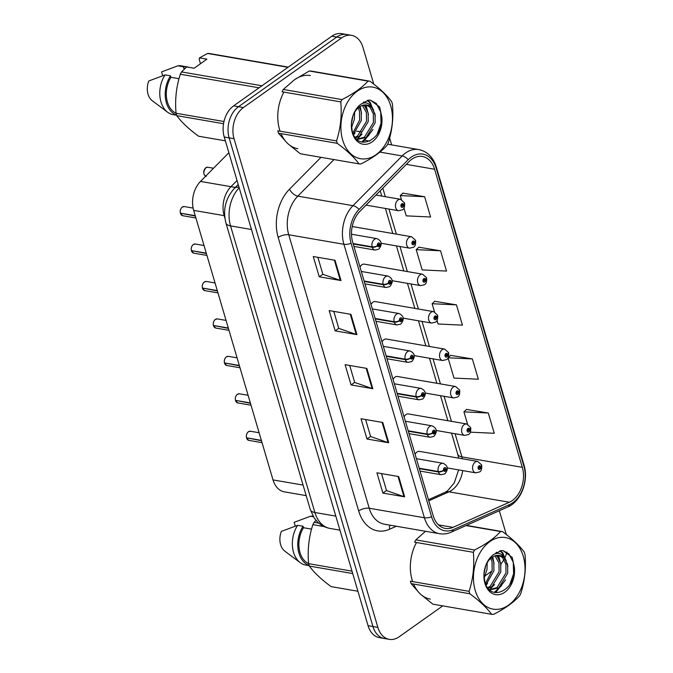 <?xml version="1.0" encoding="UTF-8"?>
<svg xmlns="http://www.w3.org/2000/svg" width="673" height="673" viewBox="0 0 673 673"><rect width="100%" height="100%" fill="white"/><g stroke="black" fill="none" stroke-linecap="round" stroke-linejoin="round"><path stroke-width="1.01" d="M224.647 215.73L224.151 215.638L224.908 218.195L224.151 215.638A23.185 16.219 -80.2 0 1 230.957 186.682L237.047 180.524L230.957 186.682L200.487 181.424L228.862 152.721M306.173 495.622L284.41 491.87A23.185 16.219 -80.2 0 1 273.011 479.908L193.681 210.388A23.185 16.219 -80.2 0 1 200.487 181.424M392.216 280.717L420.608 285.621A5.796 4.055 -80.2 0 1 417.487 280.969A5.796 4.055 -80.2 0 1 420.103 274.836A5.796 4.055 -80.2 0 1 422.585 274.197L364.362 264.153A5.796 4.055 99.8 0 0 361.889 264.792A5.796 4.055 99.8 0 0 360.021 267.131M403.236 318.169L431.629 323.065A5.796 4.055 -80.2 0 1 428.508 318.413A5.796 4.055 -80.2 0 1 431.124 312.28A5.796 4.055 -80.2 0 1 433.605 311.641L375.383 301.597A5.796 4.055 99.8 0 0 372.909 302.244A5.796 4.055 99.8 0 0 371.042 304.575M414.257 355.613L442.649 360.509A5.796 4.055 -80.2 0 1 439.528 355.857A5.796 4.055 -80.2 0 1 442.144 349.724A5.796 4.055 -80.2 0 1 444.626 349.085L386.403 339.041A5.796 4.055 99.8 0 0 383.93 339.688A5.796 4.055 99.8 0 0 382.062 342.019M425.277 393.057L453.669 397.953A5.796 4.055 -80.2 0 1 450.548 393.301A5.796 4.055 -80.2 0 1 453.165 387.168A5.796 4.055 -80.2 0 1 455.646 386.529L397.423 376.485A5.796 4.055 99.8 0 0 394.95 377.132A5.796 4.055 99.8 0 0 393.082 379.463M436.297 430.501L464.698 435.397A5.796 4.055 -80.2 0 1 461.569 430.754A5.796 4.055 -80.2 0 1 464.185 424.613A5.796 4.055 -80.2 0 1 466.667 423.973L408.444 413.937A5.796 4.055 99.8 0 0 405.97 414.576A5.796 4.055 99.8 0 0 404.103 416.907M447.318 467.945L475.718 472.841A5.796 4.055 -80.2 0 1 472.589 468.198A5.796 4.055 -80.2 0 1 475.205 462.057A5.796 4.055 -80.2 0 1 477.687 461.417L419.464 451.381A5.796 4.055 99.8 0 0 416.991 452.02A5.796 4.055 99.8 0 0 415.123 454.351M193.681 210.388L224.151 215.638A23.185 16.219 -80.2 0 1 230.957 186.682L235.331 187.439M381.196 243.273L409.588 248.169A5.796 4.055 -80.2 0 1 406.467 243.525A5.796 4.055 -80.2 0 1 409.083 237.392A5.796 4.055 -80.2 0 1 411.565 236.753L353.342 226.708A5.796 4.055 99.8 0 0 352.164 226.751M283.913 92.092A37.091 25.953 99.8 0 0 280.086 131.193A37.091 25.953 99.8 0 1 283.913 92.092M281.011 133.624A37.091 25.953 99.8 0 0 297.803 148.691A37.091 25.953 99.8 0 1 281.011 133.624M416.478 542.514A37.091 25.953 99.8 0 0 412.65 581.615A37.091 25.953 99.8 0 1 416.478 542.514M413.575 584.046A37.091 25.953 99.8 0 0 430.367 599.113A37.091 25.953 99.8 0 1 413.575 584.046M411.842 159.223A24.733 17.305 -80.2 0 1 422.417 156.481A24.733 17.305 -80.2 0 1 434.581 169.243L522.307 467.314A24.733 17.305 -80.2 0 1 509.368 502.243L452.963 527.371A24.733 17.305 -80.2 0 1 445.333 528.431A24.733 17.305 -80.2 0 1 433.168 515.661L352.686 242.187A24.733 17.305 -80.2 0 1 359.937 211.297L409.1 161.57A24.733 17.305 -80.2 0 1 411.842 159.223M411.228 157.129A27.13 18.979 99.8 0 0 408.217 159.694L359.054 209.429A27.13 18.979 99.8 0 0 351.096 243.315L431.586 516.788A27.13 18.979 99.8 0 0 453.299 529.634L509.697 504.498A27.13 18.979 99.8 0 0 523.888 466.196L436.163 168.124A27.13 18.979 99.8 0 0 411.228 157.129M373.759 84.117L362.924 47.303A23.185 16.219 99.8 0 0 351.516 35.341L341.724 33.65A23.185 16.219 99.8 0 0 331.814 36.216L233.615 105.863A23.185 16.219 99.8 0 0 224.244 137.023L368.064 625.697L372.96 626.538A23.185 16.219 99.8 0 0 384.367 638.509A23.185 16.219 99.8 0 1 372.96 626.538L229.14 137.864L372.96 626.538L377.864 627.387A23.185 16.219 99.8 0 0 389.263 639.35A23.185 16.219 99.8 0 0 399.173 636.784L442.741 605.885M233.615 105.863L238.511 106.704A23.185 16.219 99.8 0 0 229.14 137.864A23.185 16.219 99.8 0 1 238.511 106.704L336.71 37.065L238.511 106.704L243.407 107.554A23.185 16.219 99.8 0 0 234.036 138.705L377.864 627.387M346.62 34.491A23.185 16.219 99.8 0 0 336.71 37.065A23.185 16.219 99.8 0 1 346.62 34.491M470.334 432.159L494.26 433.286L488.295 413.012L466.582 409.445M472.379 358.936L448.025 357.792L453.989 378.066L478.352 379.219L472.379 358.936L450.674 355.369M403.935 208.016L406.248 215.856L430.602 217L424.638 196.726L402.925 193.159M440.554 250.793L416.192 249.649L422.156 269.923L446.519 271.076L440.554 250.793L418.842 247.227M437.004 320.356L438.073 323.999L462.435 325.143L456.471 304.869L434.758 301.302M310.413 75.578A37.091 25.953 99.8 0 0 294.555 79.692A37.091 25.953 99.8 0 1 310.413 75.578M500.83 563.991A23.185 16.219 99.8 0 0 503.993 559.448M504.607 558.262A23.185 16.219 99.8 0 0 506.878 552.037M506.323 534.539L499.316 510.731M391.644 144.905L389.65 138.133M351.516 35.341A23.185 16.219 99.8 0 0 341.606 37.907L243.407 107.554M485.065 575.861L492.114 570.864M404.658 496.834L382.895 493.082L376.922 472.808L398.685 476.56L404.658 496.834A6.183 2.541 -16.4 0 1 403.96 496.666L398.012 476.442M356.917 334.624L335.154 330.864L329.181 310.589L350.944 314.341L356.917 334.624A6.183 2.541 -16.4 0 1 356.219 334.447L350.271 314.224M341.001 280.548L319.238 276.796L313.265 256.522L335.028 260.274L341.001 280.548A6.183 2.541 -16.4 0 1 340.302 280.372L334.355 260.157M388.742 442.767L366.978 439.015L361.014 418.732L382.777 422.484L388.742 442.767A6.183 2.541 -16.4 0 1 388.052 442.59L382.096 422.375M372.825 388.691L351.062 384.939L345.098 364.665L366.861 368.417L372.825 388.691A6.183 2.541 -16.4 0 1 372.135 388.514L366.188 368.299M351.062 384.939L354.679 382.382M349.699 365.456L354.705 382.457L372.135 388.514M366.978 439.015L370.587 436.449M365.607 419.531L370.613 436.533L388.052 442.59M319.238 276.796L322.847 274.231M317.866 257.313L322.872 274.315L340.302 280.372M335.154 330.864L338.763 328.306M333.783 311.38L338.788 328.39L356.219 334.447M382.895 493.082L386.504 490.524M381.524 473.599L386.529 490.6L403.96 496.666M456.471 304.869L432.108 303.716L434.918 301.151M434.506 311.885L432.108 303.716M416.192 249.649L419.001 247.084M424.638 196.726L400.275 195.574L403.093 193.008M401.445 199.553L400.275 195.574M448.025 357.784L450.834 355.226M488.295 413.012L463.933 411.868L466.751 409.293M467.575 424.226L463.933 411.868M368.064 625.697A23.185 16.219 99.8 0 0 379.471 637.659L389.263 639.35M366.045 205.122L398.567 210.725A5.796 4.055 -80.2 0 1 395.446 206.081A5.796 4.055 -80.2 0 1 398.063 199.948A5.796 4.055 -80.2 0 1 400.544 199.301L404.473 202.809A3.861 1.683 161.5 0 1 403.531 204.508A1.935 1.354 99.8 0 0 401.781 203.793A1.935 1.354 99.8 0 0 400.999 206.392A1.935 1.354 99.8 0 0 402.774 207.175A1.935 1.354 99.8 0 0 403.573 204.651L402.799 205.156A0.774 0.538 -80.2 0 1 401.731 205.627A0.774 0.538 -80.2 0 1 402.782 205.097L403.531 204.508M401.899 204.996L402.799 205.156M403.573 204.651A3.861 1.489 -14.3 0 0 404.599 203.229A3.861 1.489 -14.3 0 0 404.515 203.044M401.932 204.945L402.782 205.097M180.347 213.114C179.935 210.498 180.574 208.487 182.265 207.099L184.301 206.569A4.635 3.247 99.8 0 0 182.316 207.082A4.635 3.247 99.8 0 0 180.389 213.139L180.372 213.063M180.743 213.198L195.355 216.058M353.216 243.996L372.245 247.277A3.861 1.683 -18.5 0 0 377.477 245.788A1.935 1.354 99.8 0 0 379.236 246.503A1.935 1.354 99.8 0 0 380.018 243.904A1.935 1.354 99.8 0 0 378.234 243.121A1.935 1.354 99.8 0 0 377.435 245.645L378.218 245.14A0.774 0.538 -80.2 0 1 379.286 244.669A0.774 0.538 -80.2 0 1 378.234 245.199L377.477 245.788M377.435 245.645A3.861 1.489 165.7 0 1 372.119 246.84A5.796 4.055 -80.2 0 1 374.524 239.268A5.796 4.055 -80.2 0 1 376.998 238.629C381.928 241.018 382.516 244.543 378.748 249.178L375.029 250.053A5.796 4.055 -80.2 0 1 372.245 247.277M353.081 243.55L372.119 246.84M180.389 213.139L195.246 215.696M411.565 236.753L415.493 240.253A3.861 1.683 161.5 0 1 414.551 241.952A1.935 1.354 99.8 0 0 412.801 241.237A1.935 1.354 99.8 0 0 412.019 243.836A1.935 1.354 99.8 0 0 413.794 244.619A1.935 1.354 99.8 0 0 414.593 242.095L413.819 242.6A0.774 0.538 -80.2 0 1 412.751 243.071A0.774 0.538 -80.2 0 1 413.802 242.541L414.551 241.952M412.919 242.44L413.819 242.6M414.593 242.095A3.861 1.489 -14.3 0 0 415.62 240.673A3.861 1.489 -14.3 0 0 415.535 240.488M412.953 242.389L413.802 242.541M422.585 274.197L426.514 277.697A3.861 1.683 161.5 0 1 425.572 279.396A1.935 1.354 99.8 0 0 423.822 278.681A1.935 1.354 99.8 0 0 423.039 281.28A1.935 1.354 99.8 0 0 424.814 282.063A1.935 1.354 99.8 0 0 425.614 279.539L424.84 280.044A0.774 0.538 -80.2 0 1 423.771 280.515A0.774 0.538 -80.2 0 1 424.823 279.985L425.572 279.396M423.94 279.884L424.84 280.044M425.614 279.539A3.861 1.489 -14.3 0 0 426.64 278.117A3.861 1.489 -14.3 0 0 426.556 277.932M423.973 279.833L424.823 279.985M433.605 311.641L437.534 315.141A3.861 1.683 161.5 0 1 436.592 316.84A1.935 1.354 99.8 0 0 434.842 316.133A1.935 1.354 99.8 0 0 434.06 318.724A1.935 1.354 99.8 0 0 435.835 319.507A1.935 1.354 99.8 0 0 436.634 316.991L435.86 317.488A0.774 0.538 -80.2 0 1 434.792 317.959A0.774 0.538 -80.2 0 1 435.843 317.429L436.592 316.84M434.96 317.328L435.86 317.488M436.634 316.991A3.861 1.489 -14.3 0 0 437.66 315.561A3.861 1.489 -14.3 0 0 437.576 315.376M434.994 317.286L435.843 317.429M444.626 349.085L448.555 352.585A3.861 1.683 161.5 0 1 447.612 354.284A1.935 1.354 99.8 0 0 445.863 353.577A1.935 1.354 99.8 0 0 445.08 356.168A1.935 1.354 99.8 0 0 446.855 356.951A1.935 1.354 99.8 0 0 447.654 354.435L446.88 354.932A0.774 0.538 -80.2 0 1 445.812 355.403A0.774 0.538 -80.2 0 1 446.864 354.873L447.612 354.284M445.98 354.78L446.88 354.932M447.654 354.435A3.861 1.489 -14.3 0 0 448.681 353.005A3.861 1.489 -14.3 0 0 448.597 352.82M446.014 354.73L446.864 354.873M191.368 250.558C190.955 247.942 191.595 245.939 193.286 244.543L195.321 244.013A4.635 3.247 99.8 0 0 193.336 244.535A4.635 3.247 99.8 0 0 191.41 250.583L191.393 250.507M191.763 250.642L206.375 253.502M364.236 281.44L383.265 284.721A3.861 1.683 -18.5 0 0 388.498 283.232A1.935 1.354 99.8 0 0 390.256 283.947A1.935 1.354 99.8 0 0 391.038 281.348A1.935 1.354 99.8 0 0 389.255 280.565A1.935 1.354 99.8 0 0 388.456 283.089L389.238 282.584A0.774 0.538 -80.2 0 1 390.306 282.113A0.774 0.538 -80.2 0 1 389.255 282.643L388.498 283.232M388.456 283.089A3.861 1.489 165.7 0 1 383.139 284.284A5.796 4.055 -80.2 0 1 385.545 276.712A5.796 4.055 -80.2 0 1 388.018 276.073C392.948 278.471 393.537 281.987 389.768 286.631L386.05 287.497A5.796 4.055 -80.2 0 1 383.265 284.721M364.101 281.003L383.139 284.284M191.41 250.583L206.266 253.149M202.388 288.002C201.976 285.386 202.615 283.383 204.306 281.987L206.342 281.465A4.635 3.247 99.8 0 0 204.356 281.979A4.635 3.247 99.8 0 0 202.43 288.027L202.413 287.951M202.783 288.086L217.396 290.946M375.256 318.884L394.285 322.165A3.861 1.683 -18.5 0 0 399.518 320.676A1.935 1.354 99.8 0 0 401.276 321.391A1.935 1.354 99.8 0 0 402.059 318.792A1.935 1.354 99.8 0 0 400.284 318.009A1.935 1.354 99.8 0 0 399.476 320.533L400.258 320.028A0.774 0.538 -80.2 0 1 401.327 319.557A0.774 0.538 -80.2 0 1 400.275 320.087L399.518 320.676M399.476 320.533A3.861 1.489 165.7 0 1 394.159 321.728A5.796 4.055 -80.2 0 1 396.565 314.165A5.796 4.055 -80.2 0 1 399.039 313.517C403.968 315.915 404.557 319.431 400.788 324.075L397.07 324.941A5.796 4.055 -80.2 0 1 394.285 322.165M375.122 318.447L394.159 321.728M202.43 288.027L217.286 290.593M213.408 325.446C212.996 322.83 213.635 320.828 215.326 319.431L217.362 318.909A4.635 3.247 99.8 0 0 215.377 319.423A4.635 3.247 99.8 0 0 213.45 325.471L213.45 325.387M213.804 325.53L228.416 328.39M386.277 356.328L405.306 359.618A3.861 1.683 -18.5 0 0 410.538 358.12A1.935 1.354 99.8 0 0 412.297 358.835A1.935 1.354 99.8 0 0 413.079 356.236A1.935 1.354 99.8 0 0 411.304 355.453A1.935 1.354 99.8 0 0 410.496 357.977L411.279 357.481A0.774 0.538 -80.2 0 1 412.347 357.001A0.774 0.538 -80.2 0 1 411.296 357.54L410.538 358.12M410.496 357.977A3.861 1.489 165.7 0 1 405.18 359.172A5.796 4.055 -80.2 0 1 407.586 351.609A5.796 4.055 -80.2 0 1 410.059 350.961C414.989 353.359 415.578 356.875 411.809 361.519L408.09 362.385A5.796 4.055 -80.2 0 1 405.306 359.618M386.142 355.891L405.18 359.172M213.45 325.471L228.307 328.037M342.641 139.976A36.325 25.414 99.8 0 0 376.03 154.689A36.325 25.414 99.8 0 0 390.719 105.88A36.325 25.414 99.8 0 0 357.329 91.158A36.325 25.414 99.8 0 0 342.641 139.976M278.513 133.195A41.734 29.2 99.8 0 1 278.142 132.009A41.734 29.2 99.8 0 1 277.806 130.798L336.525 140.926A41.734 29.2 99.8 0 0 336.862 142.129A41.734 29.2 99.8 0 0 337.232 143.315L278.513 133.195L286.193 141.969M289.281 144.855L300.301 153.755L359.02 163.884C354.419 157.507 347.159 150.659 337.232 143.315M359.02 163.884A41.734 29.2 99.8 0 0 360.938 163.968C372.228 158.281 380.91 152.132 386.975 145.503A41.734 29.2 99.8 0 0 388.186 143.198C392.241 130.587 393.663 117.573 392.435 104.164A41.734 29.2 99.8 0 0 392.098 102.961A41.734 29.2 99.8 0 0 391.736 101.774C387.076 95.347 379.808 88.491 369.948 81.206A41.734 29.2 99.8 0 0 368.022 81.122L309.302 71.002L294.917 79.439M353.392 134.373L361.334 120.408L361.208 111.676L359.365 106.999M352.845 133.086L359.609 120.114L359.483 111.373L358.272 107.857M355.622 137.923L359.247 136.308L368.249 121.603L368.114 112.862L364.85 106.351L363.42 105.139M355.092 137.242L357.514 136.013L366.524 121.308L366.39 112.568L362.444 105.409M356.665 139.042L357.927 139.345L366.154 137.502L375.155 122.797L375.029 114.057L371.715 107.495A17.666 12.358 99.8 0 0 366.92 105.038A17.666 12.358 99.8 0 0 354.099 113.283L353.174 115.26M357.069 139.16L364.43 137.208L373.431 122.494L373.296 113.762L370.032 107.243L366.255 104.954M351.508 127.357L354.427 119.222L354.612 112.341M351.407 123.655L353.039 115.621M352.391 133.061A21.595 15.109 99.8 0 0 370.697 142.777A21.595 15.109 99.8 0 0 381.818 116.976L379.631 106.957L370.587 100.277L368.686 100.117L360.812 104.265A21.595 15.109 99.8 0 0 352.845 116.101A21.595 15.109 99.8 0 0 351.356 124.724A21.595 15.109 99.8 0 0 352.391 133.061M351.373 124.303L352.265 131.353C357.767 153.065 384.325 138.739 381.818 116.976M360.812 104.265C365.372 101.665 369.006 102.742 371.715 107.495M294.48 79.742L283.274 89.459A41.734 29.2 99.8 0 0 282.054 91.772L340.774 101.892A41.734 29.2 99.8 0 1 341.985 99.587C353.283 93.9 361.956 87.751 368.022 81.122M369.948 81.206L311.229 71.086A41.734 29.2 99.8 0 0 309.302 71.002M283.274 89.459L341.985 99.587M336.525 140.926C340.572 128.425 341.985 115.411 340.774 101.892M353.603 134.802L355.066 132.918M359.836 107.831L359.559 106.864M357.212 139.168L361.981 134.112M366.751 109.018L365.203 104.912M364.043 102.961L363.47 102.187M361.704 141.978L368.888 135.298M373.658 110.212L369.376 102.237L367.172 100.47M377.174 134.348L381.044 123.327L380.699 111.937L376.283 103.432L370.587 100.285M351.533 127.592L352.265 125.944M361.536 113.602L360.232 106.435M368.442 114.789L366.003 104.929M364.741 102.876L363.967 101.884M362.503 142.163L363.639 141.481L372.993 129.519M375.357 115.983L370.234 102.389L367.584 100.353M475.205 590.389A36.325 25.414 99.8 0 0 508.595 605.111A36.325 25.414 99.8 0 0 523.283 556.302A36.325 25.414 99.8 0 0 489.894 541.58A36.325 25.414 99.8 0 0 475.205 590.389M411.077 583.609A41.734 29.2 99.8 0 1 410.707 582.423A41.734 29.2 99.8 0 1 410.37 581.22L469.089 591.348A41.734 29.2 99.8 0 0 469.426 592.551A41.734 29.2 99.8 0 0 469.796 593.737L411.077 583.609L418.766 592.391M421.853 595.277L432.865 604.177L491.584 614.306C486.983 607.929 479.723 601.073 469.796 593.737M491.584 614.306A41.734 29.2 99.8 0 0 493.502 614.39C504.792 608.703 513.474 602.545 519.539 595.925A41.734 29.2 99.8 0 0 520.751 593.62C524.814 581.009 526.227 567.995 524.999 554.586A41.734 29.2 99.8 0 0 524.662 553.383A41.734 29.2 99.8 0 0 524.301 552.197C519.64 545.761 512.38 538.913 502.512 531.628A41.734 29.2 99.8 0 0 500.594 531.544L466.002 525.579M485.965 584.795L493.906 570.83L493.772 562.09L491.929 557.421M485.418 583.508L492.173 570.536L492.047 561.795L490.844 558.279M488.194 588.345L491.812 586.73L500.813 572.025L500.678 563.284L497.414 556.773L495.984 555.562M487.656 587.664L490.087 586.435L499.088 571.722L498.954 562.99L495.008 555.831M489.229 589.464L490.491 589.767L498.718 587.924L507.728 573.211L507.593 564.479L504.279 557.917A17.666 12.358 99.8 0 0 499.484 555.461A17.666 12.358 99.8 0 0 486.663 563.705L485.746 565.682M489.633 589.582L496.994 587.622L505.995 572.916L505.869 564.176L502.605 557.665L498.819 555.368M484.072 577.779L486.991 569.636L487.185 562.763M483.971 574.077L485.603 566.043M484.955 583.483A21.595 15.109 99.8 0 0 503.261 593.191A21.595 15.109 99.8 0 0 514.382 567.398L512.195 557.37L503.152 550.699L501.25 550.539L493.376 554.687A21.595 15.109 99.8 0 0 485.41 566.523A21.595 15.109 99.8 0 0 483.921 575.137A21.595 15.109 99.8 0 0 484.955 583.483M483.937 574.725L484.838 581.766C490.339 603.488 516.889 589.153 514.382 567.398M493.376 554.687C497.936 552.087 501.57 553.164 504.279 557.917M425.504 531.283L415.838 539.881A41.734 29.2 99.8 0 0 414.618 542.194L473.338 552.314A41.734 29.2 99.8 0 1 474.558 550.009C485.847 544.322 494.529 538.173 500.594 531.544M415.838 539.881L474.558 550.009M466.397 525.403L502.512 531.628M469.089 591.348C473.136 578.847 474.549 565.833 473.338 552.314M486.167 585.216L487.631 583.34M492.4 558.254L492.123 557.286M489.776 589.59L494.546 584.526M499.316 559.44L497.768 555.334M496.607 553.383L496.035 552.609M494.268 592.391L501.452 585.72M506.222 560.634L501.94 552.659L499.736 550.893M509.739 584.77L513.608 573.749L513.272 562.359L508.847 553.854L503.152 550.699M484.097 578.014L484.829 576.357M494.1 564.024L492.804 556.857M501.006 565.211L498.567 555.351M497.305 553.299L496.531 552.306M495.067 592.585L496.203 591.895L505.558 579.933M507.922 566.405L502.798 552.811L500.157 550.775M200.487 63.725L199.2 59.333L199.435 57.895L207.562 53.453A41.734 29.2 99.8 0 1 209.48 53.537L288.246 67.115M185.26 68.209A23.185 16.219 99.8 0 0 183.737 68.242L184.991 68.461M188.953 67.359A24.733 17.305 99.8 0 0 186.976 66.837A24.733 17.305 99.8 0 0 183.308 66.762L183.737 68.242M186.976 66.837L181.533 65.904A24.733 17.305 99.8 0 0 177.865 65.828L183.308 66.762M162.689 75.704L161.57 71.902L177.865 65.828M223.545 123.714L176.763 115.647C181.365 122.015 188.625 128.871 198.552 136.207L225.362 140.834M259.071 87.81L180.305 74.223C176.259 86.724 174.845 99.739 176.057 113.249L223.974 121.519M176.057 113.249A41.734 29.2 99.8 0 0 176.763 115.647M199.435 57.895L206.897 59.174L194.11 68.242L186.648 66.955L181.525 71.918L261.932 85.782M181.525 71.918A41.734 29.2 99.8 0 0 180.305 74.223M287.968 67.317L207.562 53.453M179.001 78.699L170.95 77.311A23.185 16.219 99.8 0 0 176.057 113.199M170.95 77.311L170.521 75.83A24.733 17.305 99.8 0 0 176.578 115.058M170.521 75.83L165.078 74.896A24.733 17.305 99.8 0 0 167.644 112.24A24.733 17.305 99.8 0 0 173.129 114.637L176.637 115.243M165.078 74.896L148.783 80.97A15.454 10.81 99.8 0 0 152.233 100.714L167.644 112.24M313.088 516.191A24.733 17.305 99.8 0 0 310.43 516.25L313.433 516.763M295.262 526.126L294.143 522.324L310.43 516.25M352.719 573.547L309.328 566.069C313.929 572.437 321.189 579.293 331.116 586.629L357.927 591.256M324.184 526.597L312.869 524.646C308.831 537.147 307.41 550.152 308.621 563.671L352.013 571.158M308.621 563.671A41.734 29.2 99.8 0 0 309.328 566.069M316.024 520.347L314.089 522.332L318.859 523.157M314.089 522.332A41.734 29.2 99.8 0 0 312.869 524.646M311.565 529.121L303.523 527.733A23.185 16.219 99.8 0 0 308.621 563.621M303.523 527.733L303.086 526.252A24.733 17.305 99.8 0 0 309.143 565.48M303.086 526.252L297.643 525.319A24.733 17.305 99.8 0 0 300.217 562.662A24.733 17.305 99.8 0 0 305.693 565.059L309.201 565.665M297.643 525.319L281.356 531.392A15.454 10.81 99.8 0 0 284.797 551.137L300.217 562.662M455.646 386.529L459.575 390.029A3.861 1.683 161.5 0 1 458.633 391.728A1.935 1.354 99.8 0 0 456.883 391.021A1.935 1.354 99.8 0 0 456.101 393.612A1.935 1.354 99.8 0 0 457.876 394.395A1.935 1.354 99.8 0 0 458.675 391.879L457.901 392.376A0.774 0.538 -80.2 0 1 456.832 392.855A0.774 0.538 -80.2 0 1 457.884 392.317L458.633 391.728M457.001 392.224L457.901 392.376M458.675 391.879A3.861 1.489 -14.3 0 0 459.701 390.449A3.861 1.489 -14.3 0 0 459.617 390.264M457.034 392.174L457.884 392.317M466.667 423.973L470.595 427.481A3.861 1.683 161.5 0 1 469.653 429.172A1.935 1.354 99.8 0 0 467.903 428.465A1.935 1.354 99.8 0 0 467.121 431.065A1.935 1.354 99.8 0 0 468.896 431.847A1.935 1.354 99.8 0 0 469.695 429.324L468.921 429.82A0.774 0.538 -80.2 0 1 467.853 430.299A0.774 0.538 -80.2 0 1 468.904 429.761L469.653 429.172M468.021 429.668L468.921 429.82M469.695 429.324A3.861 1.489 -14.3 0 0 470.721 427.893A3.861 1.489 -14.3 0 0 470.637 427.708M468.055 429.618L468.904 429.761M477.687 461.417L481.616 464.925A3.861 1.683 161.5 0 1 480.673 466.616A1.935 1.354 99.8 0 0 478.924 465.909A1.935 1.354 99.8 0 0 478.141 468.509A1.935 1.354 99.8 0 0 479.916 469.291A1.935 1.354 99.8 0 0 480.715 466.768L479.942 467.264A0.774 0.538 -80.2 0 1 478.873 467.743A0.774 0.538 -80.2 0 1 479.925 467.205L480.673 466.616M479.041 467.112L479.942 467.264M480.715 466.768A3.861 1.489 -14.3 0 0 481.742 465.346A3.861 1.489 -14.3 0 0 481.658 465.152M479.075 467.062L479.925 467.205M224.429 362.89C224.016 360.274 224.656 358.272 226.347 356.875L228.383 356.354A4.635 3.247 99.8 0 0 226.397 356.867A4.635 3.247 99.8 0 0 224.471 362.915L224.454 362.84M224.824 362.983L239.437 365.834M397.297 393.772L416.335 397.062A3.861 1.683 -18.5 0 0 421.559 395.573A1.935 1.354 99.8 0 0 423.317 396.279A1.935 1.354 99.8 0 0 424.099 393.68A1.935 1.354 99.8 0 0 422.324 392.897A1.935 1.354 99.8 0 0 421.517 395.421L422.299 394.925A0.774 0.538 -80.2 0 1 423.367 394.445A0.774 0.538 -80.2 0 1 422.316 394.984L421.559 395.573M421.517 395.421A3.861 1.489 165.7 0 1 416.2 396.616A5.796 4.055 -80.2 0 1 418.606 389.053A5.796 4.055 -80.2 0 1 421.079 388.405C426.009 390.803 426.598 394.319 422.829 398.963L419.111 399.829A5.796 4.055 -80.2 0 1 416.335 397.062M397.163 393.335L416.2 396.616M224.471 362.915L239.327 365.481M235.449 400.334C235.037 397.718 235.676 395.716 237.367 394.319L239.403 393.798A4.635 3.247 99.8 0 0 237.418 394.311A4.635 3.247 99.8 0 0 235.491 400.359L235.474 400.284M235.844 400.427L250.457 403.278M408.318 431.225L427.355 434.506A3.861 1.683 -18.5 0 0 432.579 433.017A1.935 1.354 99.8 0 0 434.337 433.723A1.935 1.354 99.8 0 0 435.12 431.124A1.935 1.354 99.8 0 0 433.345 430.341A1.935 1.354 99.8 0 0 432.537 432.865L433.319 432.369A0.774 0.538 -80.2 0 1 434.388 431.889A0.774 0.538 -80.2 0 1 433.336 432.428L432.579 433.017M432.537 432.865A3.861 1.489 165.7 0 1 427.22 434.06A5.796 4.055 -80.2 0 1 429.626 426.497A5.796 4.055 -80.2 0 1 432.1 425.849C437.029 428.247 437.618 431.763 433.849 436.407L430.131 437.273A5.796 4.055 -80.2 0 1 427.355 434.506M408.183 430.779L427.22 434.06M235.491 400.359L250.348 402.925M246.469 437.778C246.057 435.162 246.697 433.16 248.387 431.763L250.423 431.242A4.635 3.247 99.8 0 0 248.438 431.755A4.635 3.247 99.8 0 0 246.511 437.812L246.495 437.736M246.865 437.871L261.477 440.722M419.338 468.669L438.375 471.95A3.861 1.683 -18.5 0 0 443.6 470.461A1.935 1.354 99.8 0 0 445.358 471.167A1.935 1.354 99.8 0 0 446.14 468.576A1.935 1.354 99.8 0 0 444.365 467.785A1.935 1.354 99.8 0 0 443.557 470.309L444.34 469.813A0.774 0.538 -80.2 0 1 445.408 469.333A0.774 0.538 -80.2 0 1 444.357 469.872L443.6 470.461M443.557 470.309A3.861 1.489 165.7 0 1 438.241 471.504A5.796 4.055 -80.2 0 1 440.647 463.941A5.796 4.055 -80.2 0 1 443.12 463.302C448.05 465.691 448.639 469.207 444.87 473.851L441.151 474.717A5.796 4.055 -80.2 0 1 438.375 471.95M419.203 468.223L438.241 471.504M246.511 437.812L261.368 440.369M303.077 485.09L273.011 479.908M509.368 502.243L448.967 491.828A24.733 17.305 99.8 0 0 451.911 490.137A24.733 17.305 99.8 0 0 462.73 470.604M428.802 500.813L448.967 491.828A13.914 9.001 -114 0 0 445.232 492.232L447.444 490.954L454.258 482.928L458.616 469.889M434.581 169.243L406.324 164.372M431.586 516.788A7.731 3.172 163.6 0 1 424.402 517.756L343.911 244.282A30.916 21.629 -80.2 0 1 352.98 205.669L402.143 155.943A30.916 21.629 -80.2 0 1 405.575 153.007A30.916 21.629 -80.2 0 1 418.783 149.583L387.665 144.215M408.217 159.694A7.731 3.895 44.7 0 0 402.143 155.943L379.892 152.098M359.054 209.429A7.731 3.895 44.7 0 0 352.98 205.669L297.811 196.154A30.916 21.629 99.8 0 0 288.742 234.768L343.911 244.282A7.731 3.172 -16.4 0 0 351.096 243.315M439.604 533.714A30.916 21.629 -80.2 0 1 424.402 517.756L369.225 508.241A30.916 21.629 99.8 0 0 384.434 524.2L439.604 533.714C443.524 534.37 447.394 533.849 451.213 532.166L507.619 507.038C521.087 501.494 528.936 480.598 524.015 465.051L436.289 166.98A7.731 3.172 163.6 0 1 436.163 168.124M453.299 529.634A7.731 4.997 66 0 1 451.213 532.166M509.697 504.498A7.731 4.997 66 0 1 507.619 507.038M523.888 466.196A7.731 3.172 -16.4 0 0 524.015 465.051M396.296 526.244L389.6 529.23A38.639 27.038 -80.2 0 1 358.667 510.933L278.185 237.46A38.639 27.038 -80.2 0 1 289.516 189.189L321.013 157.331M356.572 131.243A38.639 27.038 -80.2 0 1 361.813 132.068M341.606 37.907L331.814 36.216M234.036 138.705L224.244 137.023M333.976 159.568L297.811 196.154A7.731 3.895 -135.3 0 1 289.516 189.189M278.185 237.46A7.731 3.172 -16.4 0 1 288.742 234.768L369.225 508.241A7.731 3.172 -16.4 0 0 358.667 510.933M389.995 525.159A7.731 4.997 -114 0 0 389.6 529.23M452.963 527.371L438.502 524.881M462.393 458.784A24.733 17.305 99.8 0 0 461.905 456.9L455.091 433.74M522.307 467.314L461.905 456.9A13.914 5.712 -16.4 0 1 457.775 454.3L451.541 433.126M451.448 421.348L444.071 396.296M440.428 383.904L433.05 358.852M429.408 346.46L422.03 321.408M418.379 309.016L411.01 283.964M407.358 271.572L399.989 246.52M396.338 234.128L388.969 209.067M385.318 196.676L382.811 188.162M239.167 187.733A30.916 21.629 99.8 0 0 230.536 225.892L251.458 229.501M310.295 509.612A15.454 6.351 -16.4 0 0 314.888 512.506A30.916 21.629 99.8 0 0 330.098 528.456C325.236 527.573 321.013 525.377 317.437 521.861L314.266 518.059L310.295 509.612L225.935 223.007A15.454 6.351 -16.4 0 0 230.536 225.892L314.888 512.506L335.81 516.115M225.935 223.007C222.704 209.909 225.489 198.4 234.305 188.465A15.454 7.798 44.7 0 1 239.008 187.195M206.266 176.385C203.179 174.845 203.027 171.968 205.803 167.77L207.839 167.249A4.635 3.247 99.8 0 0 205.854 167.762A4.635 3.247 99.8 0 0 203.759 172.229A4.635 3.247 99.8 0 0 205.66 176.191M203.759 172.187A4.484 3.138 -80.2 0 1 204.07 170.37M180.221 211.507A4.484 3.138 -80.2 0 1 180.532 209.69M180.499 213.492A4.635 3.247 99.8 0 0 182.72 215.713L195.919 217.985M191.241 248.96A4.484 3.138 -80.2 0 1 191.553 247.134M191.519 250.936A4.635 3.247 99.8 0 0 193.74 253.157L206.939 255.429M202.262 286.404A4.484 3.138 -80.2 0 1 202.573 284.578M202.539 288.381A4.635 3.247 99.8 0 0 204.76 290.601L217.959 292.873M213.282 323.848A4.484 3.138 -80.2 0 1 213.593 322.022M213.56 325.825A4.635 3.247 99.8 0 0 215.781 328.045L228.98 330.325M224.302 361.292A4.484 3.138 -80.2 0 1 224.614 359.475M224.58 363.269A4.635 3.247 99.8 0 0 226.801 365.489L240 367.769M235.323 398.736A4.484 3.138 -80.2 0 1 235.634 396.919M235.6 400.721A4.635 3.247 99.8 0 0 237.821 402.934L251.021 405.213M246.343 436.18A4.484 3.138 -80.2 0 1 246.655 434.363M246.621 438.165A4.635 3.247 99.8 0 0 248.842 440.378L262.041 442.657M436.289 166.98C433.193 157.23 427.363 151.433 418.783 149.583M369.755 141.128L365.195 140.346M364.337 140.194L363.613 140.068M428.474 499.703L445.232 492.232M447.89 420.734L440.521 395.682M436.87 383.29L429.5 358.238M425.849 345.846L418.48 320.794M414.829 308.402L407.459 283.35M403.808 270.958L396.439 245.906M392.788 233.514L385.419 208.462M381.768 196.07L380.211 190.787M458.633 458.128L457.775 454.3M330.098 528.456L339.949 530.156M234.305 188.465L238.217 184.511M207.839 167.249L213.534 168.233M398.567 210.725L402.286 209.858C404.044 209.244 404.81 207.032 404.599 203.229M375.98 195.069L400.544 199.301M184.301 206.569L193.117 208.092M351.491 234.229L376.998 238.629M353.922 246.411L375.029 250.053M182.72 215.713L180.448 213.467M409.588 248.169L413.306 247.302C415.064 246.688 415.83 244.476 415.62 240.673M420.608 285.621L424.327 284.746C426.085 284.132 426.85 281.92 426.64 278.117M431.629 323.065L435.347 322.19C437.105 321.576 437.871 319.364 437.66 315.561M442.649 360.509L446.367 359.634C448.125 359.02 448.891 356.816 448.681 353.005M195.321 244.013L204.02 245.519M361.3 271.463L388.018 276.073M364.943 283.855L386.05 287.497M193.74 253.157L191.469 250.911M206.342 281.465L215.04 282.963M372.32 308.907L399.039 313.517M375.963 321.299L397.07 324.941M204.76 290.601L202.489 288.355M217.362 318.909L226.061 320.407M383.341 346.351L410.059 350.961M386.983 358.743L408.09 362.385M215.781 328.045L213.509 325.799M356.766 139.143L357.927 139.345M489.33 589.565L490.491 589.767M453.669 397.953L457.388 397.078C459.146 396.464 459.911 394.26 459.701 390.449M464.698 435.397L468.408 434.522C470.166 433.908 470.932 431.704 470.721 427.893M475.718 472.841L479.428 471.975C481.187 471.361 481.952 469.148 481.742 465.346M228.383 356.354L237.081 357.851M394.361 383.803L421.079 388.405M398.004 396.195L419.111 399.829M226.801 365.489L224.53 363.243M239.403 393.798L248.101 395.295M405.382 421.248L432.1 425.849M409.024 433.639L430.131 437.273M237.821 402.934L235.55 400.687M250.423 431.242L259.122 432.739M416.402 458.692L443.12 463.302M420.045 471.083L441.151 474.717M248.842 440.378L246.57 438.131"/></g></svg>
